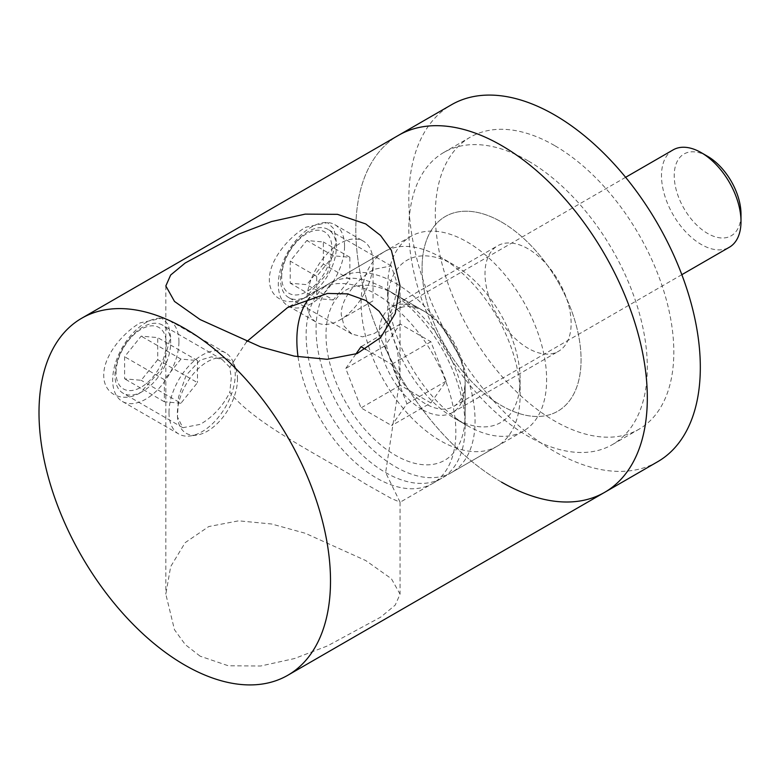<?xml version="1.0" encoding="UTF-8"?>
<svg xmlns="http://www.w3.org/2000/svg" width="780" height="780" viewBox="0 0 780 780"><rect width="100%" height="100%" fill="white"/><g stroke="black" fill="none" stroke-linecap="round" stroke-linejoin="round"><path stroke-width="0.58" stroke-dasharray="3.9 2.92" d="M396.893 282.477C397 299.52 389.171 325.319 374.098 333.577L362.632 336.843L351.868 334.055L344.107 326.147L341.24 314.603C340.802 297.307 359.2 277.7 374.098 269.315L391.219 265.892L396.893 282.477M308.451 295.678A39.351 22.718 -60 0 1 288.776 297.628A39.351 22.718 -60 0 1 282.74 266.087A39.351 22.718 -60 0 1 308.451 231.416A39.351 22.718 -60 0 1 328.127 229.466A39.351 22.718 -60 0 1 336.277 247.484A39.351 22.718 -60 0 1 308.451 295.678L305.994 297.092L327.532 273.224L336.277 240.981L333.967 228.91L327.502 222.641L305.994 227.165C289.487 236.359 269.256 259.506 269.363 279.523C269.139 299.803 289.497 307.359 305.994 297.092M246.636 341.718L229.798 367.253L231.27 378.105L229.798 392.369C255.518 424.778 320.209 455.315 365.752 484.058L391.258 498.44L400.062 502.154L385.632 472.582L400.062 377.978L397.566 350.756L389.259 326.05M229.798 367.253L222.173 359.541L211.516 356.821L200.128 360.126L186.089 375.365L178.522 397.108L177.47 416.978L182.822 427.703L200.128 424.388C212.706 417.144 222.593 406.468 229.798 392.369M142.818 391.297A39.351 22.718 -60 0 1 123.142 393.247A39.351 22.718 -60 0 1 117.117 361.715A39.351 22.718 -60 0 1 142.818 327.034A39.351 22.718 -60 0 1 162.493 325.094A39.351 22.718 -60 0 1 170.644 343.102A39.351 22.718 -60 0 1 142.818 391.297L140.371 392.71L161.909 368.852L170.644 336.599L168.344 324.529L161.879 318.26L140.371 322.793C123.854 331.988 103.633 355.124 103.73 375.151C103.506 395.431 123.864 402.977 140.371 392.71M200.128 656.175L185.328 644.66L174.486 629.752L165.828 594.184L170.674 566.602L185.201 542.626L208.757 526.558L238.641 520.825L271.596 523.994L305.302 533.276L365.752 560.557L391.394 578.711L400.062 594.184L395.216 605.114L380.698 617.126L327.327 645.976L294.401 658.564L260.725 666.003L228.384 665.798L200.128 656.175M422.068 267.94A112.427 64.915 -120 0 0 471.149 381.089A112.427 64.915 -120 0 0 557.788 411.216A112.427 64.915 -120 0 0 581.071 359.746A112.427 64.915 -120 0 0 531.989 246.597A112.427 64.915 -120 0 0 445.351 216.479A112.427 64.915 -120 0 0 422.068 267.94M604.627 492.356A206.125 119.008 60 0 1 501.569 482.147A206.125 119.008 60 0 1 366.912 300.505A206.125 119.008 60 0 1 398.512 135.33A206.125 119.008 60 0 0 366.912 300.505A206.125 119.008 60 0 0 501.569 482.147M554.57 145.548A168.646 97.373 -120 0 0 470.252 137.192A168.646 97.373 -120 0 0 444.395 272.327A168.646 97.373 -120 0 0 554.57 420.947A168.646 97.373 -120 0 0 638.898 429.293A168.646 97.373 -120 0 0 664.745 294.157A168.646 97.373 -120 0 0 554.57 145.548M528.07 160.846A168.646 97.373 -120 0 0 443.752 152.49A168.646 97.373 -120 0 0 417.895 287.635A168.646 97.373 -120 0 0 528.07 436.244A168.646 97.373 -120 0 0 612.398 444.6A168.646 97.373 -120 0 0 638.245 309.455A168.646 97.373 -120 0 0 528.07 160.846M528.07 248.82A60.898 35.159 -120 0 0 497.62 245.797A60.898 35.159 -120 0 0 488.29 294.606A60.898 35.159 -120 0 0 528.07 348.27A60.898 35.159 -120 0 0 558.519 351.283A60.898 35.159 -120 0 0 567.859 302.484A60.898 35.159 -120 0 0 528.07 248.82M422.068 409.471A60.898 35.159 60 0 1 382.288 355.797A60.898 35.159 60 0 1 391.619 306.998A60.898 35.159 60 0 1 422.068 310.021L395.567 294.713A98.377 56.794 60 0 1 465.133 415.204A98.377 56.794 60 0 1 395.567 455.364A98.377 56.794 60 0 1 326.001 334.883A98.377 56.794 60 0 1 395.567 294.713L422.068 310.021A60.898 35.159 60 0 1 465.133 384.608A60.898 35.159 60 0 1 452.517 412.483A60.898 35.159 60 0 1 422.068 409.471M395.567 283.238A112.427 64.915 60 0 1 469.014 382.317A112.427 64.915 60 0 1 451.786 472.407A112.427 64.915 60 0 1 395.567 466.84A112.427 64.915 60 0 1 322.12 367.77A112.427 64.915 60 0 1 339.358 277.67A112.427 64.915 60 0 1 395.567 283.238M453.872 264.888L440.622 257.234A112.427 64.915 60 0 1 520.124 394.933A112.427 64.915 60 0 1 496.831 446.404A112.427 64.915 60 0 1 440.622 440.837A112.427 64.915 60 0 1 367.165 341.757A112.427 64.915 60 0 1 384.404 251.667A112.427 64.915 60 0 1 440.622 257.234L453.872 264.878A93.697 54.093 60 0 1 453.872 264.888A93.697 54.093 60 0 1 520.124 379.636A93.697 54.093 60 0 1 453.872 417.885L467.123 425.529A112.427 64.915 60 0 1 387.621 287.83A112.427 64.915 60 0 1 410.904 236.359A112.427 64.915 60 0 1 467.123 241.936A112.427 64.915 60 0 1 540.569 341.006A112.427 64.915 60 0 1 523.331 431.106A112.427 64.915 60 0 1 467.123 425.529L453.872 417.885A93.697 54.093 60 0 1 387.621 303.137A93.697 54.093 60 0 1 453.872 264.878M501.569 222.047A112.427 64.915 60 0 1 575.016 321.116A112.427 64.915 60 0 1 557.788 411.216A112.427 64.915 60 0 1 501.569 405.639A112.427 64.915 60 0 1 428.123 306.569A112.427 64.915 60 0 1 445.351 216.479A112.427 64.915 60 0 1 501.569 222.047M657.628 461.75A206.125 119.008 60 0 1 554.57 451.542A206.125 119.008 60 0 1 419.913 269.909A206.125 119.008 60 0 1 451.513 104.734M116.074 372.703A35.49 20.485 -60 0 1 141.17 329.238A35.49 20.485 -60 0 1 166.257 343.726A35.49 20.485 -60 0 1 141.17 387.192A35.49 20.485 -60 0 1 116.074 372.703M178.932 341.767A46.849 27.046 120 0 0 169.231 320.317A46.849 27.046 120 0 0 133.126 332.875A46.849 27.046 120 0 0 112.681 380.016A46.849 27.046 120 0 0 122.382 401.456A46.849 27.046 120 0 0 158.476 388.908A46.849 27.046 120 0 0 178.932 341.767M237.481 379.099A42.52 24.55 120 0 0 235.501 367.858A42.52 24.55 120 0 0 201.961 365.469A42.52 24.55 120 0 0 177.352 413.819A42.52 24.55 120 0 0 196.687 435.084A42.52 24.55 120 0 0 237.481 379.099M168.987 412.523A46.849 27.046 -60 0 1 189.442 365.381A46.849 27.046 -60 0 1 225.537 352.833A46.849 27.046 -60 0 1 233.064 361.891A46.849 27.046 -60 0 1 235.238 374.273A46.849 27.046 -60 0 1 190.3 435.962A46.849 27.046 -60 0 1 178.698 433.973A46.849 27.046 -60 0 1 168.987 412.523M157.726 359.687L141.17 380.299L124.605 378.817L124.605 356.733L141.17 336.131L157.726 337.603L157.726 359.687L197.476 382.639L180.921 403.25L141.17 380.299M180.921 403.25L164.356 401.768L164.356 379.685L180.921 359.083L197.476 360.555L197.476 382.639M197.476 360.555L157.726 337.603M180.921 359.083L141.17 336.131M164.356 379.685L124.605 356.733M164.356 401.768L124.605 378.817M339.914 319.966L373.045 300.836L373.045 262.587A46.849 27.046 -60 0 1 339.914 319.966A46.849 27.046 -60 0 1 316.495 322.286A46.849 27.046 -60 0 1 306.793 300.836A46.849 27.046 -60 0 1 327.239 253.695A46.849 27.046 -60 0 1 363.344 241.147A46.849 27.046 -60 0 1 373.045 262.587M281.697 277.075A35.49 20.485 -60 0 1 306.793 233.61A35.49 20.485 -60 0 1 331.89 248.099A35.49 20.485 -60 0 1 306.793 291.564A35.49 20.485 -60 0 1 281.697 277.075M344.555 246.139A46.849 27.046 120 0 0 334.854 224.698A46.849 27.046 120 0 0 298.75 237.247A46.849 27.046 120 0 0 278.304 284.388A46.849 27.046 120 0 0 288.005 305.838A46.849 27.046 120 0 0 324.11 293.29A46.849 27.046 120 0 0 344.555 246.139M323.359 264.069L306.793 284.671L290.228 283.189L290.228 261.105L306.793 240.503L323.359 241.985L323.359 264.069L349.859 279.367L333.294 299.969L306.793 284.671M333.294 299.969L316.729 298.496L316.729 276.412L333.294 255.801L349.859 257.283L349.859 279.367M349.859 257.283L323.359 241.985M333.294 255.801L306.793 240.503M316.729 276.412L290.228 261.105M316.729 298.496L290.228 283.189M385.632 288.98L385.632 288.98A112.427 64.915 60 0 1 465.133 426.68A112.427 64.915 60 0 1 441.851 478.15A112.427 64.915 60 0 1 385.632 472.582A112.427 64.915 60 0 1 312.185 373.503A112.427 64.915 60 0 1 329.413 283.413A112.427 64.915 60 0 1 385.632 288.98L425.383 311.932A56.218 32.458 -120 0 0 397.273 309.143A56.218 32.458 -120 0 0 388.654 354.188A56.218 32.458 -120 0 0 425.383 403.728A56.218 32.458 -120 0 0 453.492 406.517A56.218 32.458 -120 0 0 465.133 380.776A56.218 32.458 -120 0 0 425.383 311.932L385.632 288.98M298.058 356.84A112.427 64.915 -120 0 0 376.36 477.935A112.427 64.915 -120 0 0 432.569 483.502A112.427 64.915 -120 0 0 449.806 393.412A112.427 64.915 -120 0 0 376.36 294.333A112.427 64.915 -120 0 0 320.141 288.766A112.427 64.915 -120 0 0 309.845 297.453M707.606 156.332A47.219 27.261 -120 0 0 674.222 175.607A47.219 27.261 -120 0 0 707.606 233.444A47.219 27.261 -120 0 0 741 214.168M673.14 149.877A56.218 32.458 -120 0 0 664.521 194.922A56.218 32.458 -120 0 0 701.249 244.462A56.218 32.458 -120 0 0 729.358 247.24M430.872 402.928L446.18 381.157L430.872 341.728L400.276 324.061L384.979 345.823L400.276 385.261L430.872 402.928L391.657 425.568L406.955 403.806L391.657 364.367L365.732 349.401M430.872 341.728L391.657 364.367M446.18 381.157L406.955 403.806M400.276 324.061L361.052 346.7M355.885 354.052L345.755 368.472L361.052 407.901L391.657 425.568M384.979 345.823L345.755 368.472M400.276 385.261L361.052 407.901M391.219 265.892L328.127 229.466M336.277 247.484L336.277 240.981M222.173 359.541L162.493 325.094M170.644 343.102L170.644 336.599M165.828 285.948L165.828 594.184M523.331 431.106L399.965 502.33M410.904 236.359L287.537 307.593M400.062 285.948L400.062 377.978M400.062 502.154L400.062 594.184M182.822 427.703L123.142 393.247M351.868 334.055L288.776 297.628M443.752 152.49L470.252 137.192M391.619 306.998L497.62 245.797M451.786 472.407L496.831 446.404M520.124 379.636L520.124 394.933M387.621 303.137L387.621 287.83M339.358 277.67L384.404 251.667M465.133 384.608L465.133 415.204M452.517 412.483L558.519 351.283M612.398 444.6L638.898 429.293M235.501 367.858L233.064 361.891M169.231 320.317L225.537 352.833M122.382 401.456L178.698 433.973M196.687 435.084L190.3 435.962M334.854 224.698L363.344 241.147M288.005 305.838L316.495 322.286M441.851 478.15L432.569 483.502M681.837 274.677L453.492 406.517M465.133 380.776L465.133 426.68M625.618 177.314L397.273 309.143M329.413 283.413L320.141 288.766"/><path stroke-width="1.17" d="M389.259 326.05L379.177 311.317L365.752 300.456L347.539 293.875L327.493 293.436L287.537 307.593L246.636 341.718M200.128 319.576L174.486 301.421L165.828 285.948L170.664 275.018L185.182 263.016L238.563 234.156L271.479 221.569L305.156 214.13L337.496 214.334L365.752 223.957L380.552 235.472L391.394 250.38L400.062 285.948L395.206 313.531L380.679 337.506L357.123 353.574L327.239 359.307L294.294 356.138L260.588 346.856L200.128 319.576M184.753 665.057A206.125 119.008 60 0 1 39 412.61A206.125 119.008 60 0 1 81.695 318.25A206.125 119.008 60 0 1 184.753 328.458A206.125 119.008 60 0 1 330.505 580.905A206.125 119.008 60 0 1 287.81 675.265A206.125 119.008 60 0 1 184.753 665.057M81.695 318.25L398.512 135.33A206.125 119.008 60 0 1 501.569 145.538A206.125 119.008 60 0 1 636.226 327.181A206.125 119.008 60 0 1 604.627 492.356A206.125 119.008 60 0 1 501.569 482.147M501.569 145.538A206.125 119.008 60 0 1 636.226 327.181A206.125 119.008 60 0 1 604.627 492.356L657.628 461.75A206.125 119.008 60 0 0 689.227 296.585A206.125 119.008 60 0 0 554.57 114.943A206.125 119.008 60 0 0 451.513 104.734L398.512 135.33A206.125 119.008 60 0 1 501.569 145.538M681.837 274.677L729.358 247.24A56.218 32.458 -120 0 0 741 221.51L741 214.168A47.219 27.261 -120 0 0 707.606 156.332L701.249 152.656A56.218 32.458 -120 0 0 673.14 149.877L625.618 177.314M741 221.51A56.218 32.458 -120 0 0 701.249 152.656L707.606 156.332M309.845 297.453A112.427 64.915 -120 0 0 298.058 356.84M365.732 349.401L361.052 346.7L355.885 354.052M287.81 675.265L604.627 492.356"/></g></svg>
